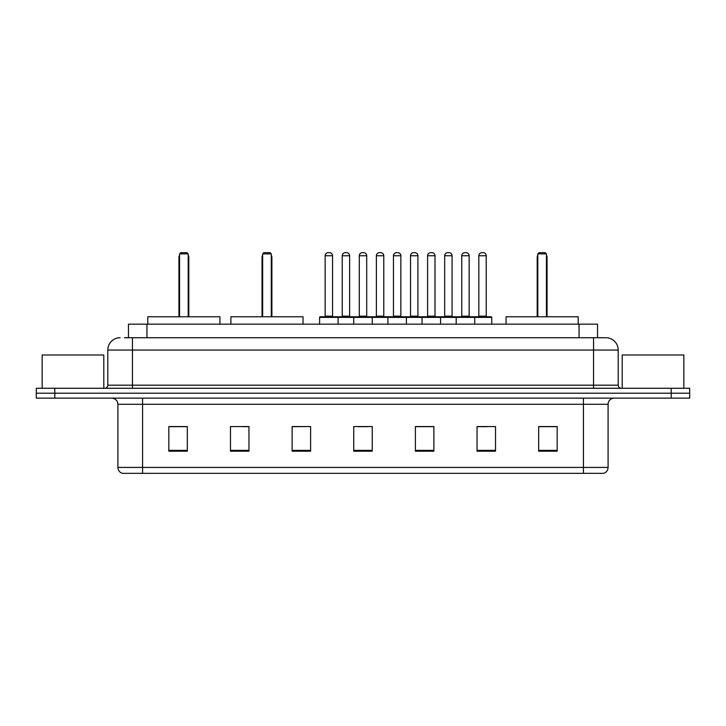 <?xml version="1.0" encoding="UTF-8"?>
<svg xmlns="http://www.w3.org/2000/svg" width="726" height="726" viewBox="0 0 726 726"><rect width="100%" height="100%" fill="white"/><g stroke="black" fill="none" stroke-linecap="round" stroke-linejoin="round"><path stroke-width="1.09" d="M124.455 337.726L132.459 337.726L124.455 337.726L128.466 337.726L128.466 324.168L597.534 324.168L597.534 337.726M120.135 337.726A12.324 12.324 0 0 0 107.802 350.059L107.802 385.188A3.085 3.085 0 0 1 104.725 388.274M618.198 350.059L132.459 350.059L132.459 337.726L605.865 337.726A12.324 12.324 0 0 1 618.198 350.059L618.198 385.188C618.38 387.067 619.405 388.092 621.274 388.274M54.795 388.274L36.3 388.274L36.3 393.202L54.795 393.202L36.3 393.202L36.3 398.138L54.795 398.138L54.795 393.202L671.205 393.202L54.795 393.202L54.795 388.274L671.205 388.274L671.205 393.202L689.7 393.202L671.205 393.202L671.205 398.138L54.795 398.138M671.205 398.138L689.7 398.138L689.7 388.274L671.205 388.274M605.684 337.726L601.545 337.726M608.089 467.417C607.916 470.375 606.437 472.345 603.651 473.334L583.432 473.334L583.432 467.417L608.089 467.417L608.089 404.3A6.162 6.162 0 0 1 614.25 398.138M583.432 473.334L122.349 473.334A6.162 6.162 0 0 1 117.911 467.417L117.911 404.3C117.548 400.552 115.498 398.501 111.75 398.138M557.169 451.209L557.169 426.552L538.674 426.552L538.674 451.209L557.169 451.209M495.531 451.209L495.531 426.552L477.036 426.552L477.036 451.209L495.531 451.209M433.885 451.209L433.885 426.552L415.399 426.552L415.399 451.209L433.885 451.209M187.326 451.209L187.326 426.552L168.831 426.552L168.831 451.209L187.326 451.209M248.964 451.209L248.964 426.552L230.469 426.552L230.469 451.209L248.964 451.209M310.601 451.209L310.601 426.552L292.115 426.552L292.115 451.209L310.601 451.209M372.247 451.209L372.247 426.552L353.753 426.552L353.753 451.209L372.247 451.209M572.215 473.334L142.568 473.334L142.568 467.417L583.432 467.417L583.432 404.3L117.911 404.3M477.899 426.679L487.146 426.679M310.601 426.552L292.115 426.679L310.601 426.552M243.228 426.679L248.964 426.679M426.679 426.679L418.848 426.679M358.381 426.679L367.619 426.679M187.326 426.679L168.831 426.679M433.885 426.679L415.399 426.679M557.169 426.679L538.674 426.679M103.8 388.274L103.8 354.987L42.153 354.987L42.153 388.274M219.933 324.168L219.933 316.772L147.814 316.772L147.814 324.168M179.558 253.891L180.792 252.666L186.954 252.666L188.188 253.891L179.558 253.891L179.558 316.772M188.188 253.891L188.188 316.772M188.805 316.772L188.805 257.594A4.928 4.928 0 0 0 188.188 255.207M178.941 316.772L178.941 257.594L179.558 257.594M683.847 388.274L683.847 354.987L622.2 354.987L622.2 388.274M303.023 324.168L303.023 316.772L230.904 316.772L230.904 324.168M262.649 253.891L263.883 252.666L270.045 252.666L271.279 253.891L262.649 253.891L262.649 316.772M271.279 253.891L271.279 316.772M271.896 316.772L271.896 257.594A4.928 4.928 0 0 0 271.279 255.207M262.032 316.772L262.032 257.594L262.649 257.594M578.186 324.168L578.186 316.772L506.067 316.772L506.067 324.168M537.812 253.891L539.046 252.666L545.208 252.666L546.442 253.891L537.812 253.891L537.812 316.772M546.442 253.891L546.442 316.772M547.059 316.772L547.059 257.594A4.928 4.928 0 0 0 546.442 255.207M537.195 316.772L537.195 257.594L537.812 257.594M473.897 316.772L491.157 316.772A0.617 0.617 0 0 1 491.765 317.389L319.603 317.389A0.617 0.617 0 0 1 320.22 316.772L337.481 316.772A0.617 0.617 0 0 1 338.098 317.389L338.098 324.168M332.553 255.743L325.148 255.743A3.085 3.085 0 0 1 328.234 252.666L329.468 252.666A3.085 3.085 0 0 1 332.553 255.743L332.553 316.155A0.617 0.617 0 0 0 333.161 316.772M325.148 255.743L325.148 316.155A0.617 0.617 0 0 1 324.54 316.772M319.603 317.389L319.603 324.168M353.753 324.168L353.753 317.389A0.617 0.617 0 0 1 354.37 316.772L371.63 316.772A0.617 0.617 0 0 1 372.247 317.389L372.247 324.168M366.703 255.743L359.297 255.743A3.085 3.085 0 0 1 362.383 252.666L363.617 252.666A3.085 3.085 0 0 1 366.703 255.743L366.703 316.155A0.617 0.617 0 0 0 367.311 316.772M359.297 255.743L359.297 316.155A0.617 0.617 0 0 1 358.689 316.772M387.902 324.168L387.902 317.389A0.617 0.617 0 0 1 388.519 316.772L405.78 316.772A0.617 0.617 0 0 1 406.397 317.389L406.397 324.168M400.852 255.743L393.447 255.743A3.085 3.085 0 0 1 396.532 252.666L397.766 252.666A3.085 3.085 0 0 1 400.852 255.743L400.852 316.155A0.617 0.617 0 0 0 401.46 316.772M393.447 255.743L393.447 316.155A0.617 0.617 0 0 1 392.839 316.772M422.051 324.168L422.051 317.389A0.617 0.617 0 0 1 422.668 316.772L439.929 316.772A0.617 0.617 0 0 1 440.546 317.389L440.546 324.168M435.001 255.743L427.596 255.743A3.085 3.085 0 0 1 430.681 252.666L431.916 252.666A3.085 3.085 0 0 1 435.001 255.743L435.001 316.155A0.617 0.617 0 0 0 435.618 316.772M427.596 255.743L427.596 316.155A0.617 0.617 0 0 1 426.988 316.772M456.2 324.168L456.2 317.389A0.617 0.617 0 0 1 456.817 316.772L474.078 316.772A0.617 0.617 0 0 1 474.695 317.389L474.695 324.168M469.15 255.743L461.754 255.743A3.085 3.085 0 0 1 464.831 252.666L466.065 252.666A3.085 3.085 0 0 1 469.15 255.743L469.15 316.155A0.617 0.617 0 0 0 469.767 316.772M461.754 255.743L461.754 316.155A0.617 0.617 0 0 1 461.137 316.772M354.551 316.772L337.3 316.772M342.227 255.743A3.085 3.085 0 0 1 345.313 252.666L346.538 252.666A3.085 3.085 0 0 1 349.623 255.743L342.227 255.743L342.227 316.155A0.617 0.617 0 0 1 341.61 316.772M349.623 255.743L349.623 316.155A0.617 0.617 0 0 0 350.241 316.772M388.7 316.772L371.449 316.772M376.377 255.743A3.085 3.085 0 0 1 379.462 252.666L380.687 252.666A3.085 3.085 0 0 1 383.773 255.743L376.377 255.743L376.377 316.155A0.617 0.617 0 0 1 375.759 316.772M383.773 255.743L383.773 316.155A0.617 0.617 0 0 0 384.39 316.772M422.85 316.772L405.598 316.772M410.526 255.743A3.085 3.085 0 0 1 413.611 252.666L414.836 252.666A3.085 3.085 0 0 1 417.922 255.743L410.526 255.743L410.526 316.155A0.617 0.617 0 0 1 409.909 316.772M417.922 255.743L417.922 316.155A0.617 0.617 0 0 0 418.539 316.772M456.999 316.772L439.747 316.772M444.675 255.743A3.085 3.085 0 0 1 447.76 252.666L448.986 252.666A3.085 3.085 0 0 1 452.071 255.743L444.675 255.743L444.675 316.155A0.617 0.617 0 0 1 444.058 316.772M452.071 255.743L452.071 316.155A0.617 0.617 0 0 0 452.688 316.772M478.824 255.743A3.085 3.085 0 0 1 481.91 252.666L483.135 252.666A3.085 3.085 0 0 1 486.22 255.743L478.824 255.743L478.824 316.155A0.617 0.617 0 0 1 478.207 316.772M486.22 255.743L486.22 316.155A0.617 0.617 0 0 0 486.837 316.772M491.765 317.389L491.765 324.168M146.961 337.726L146.961 324.168M579.039 337.726L579.039 324.168M132.459 388.274L132.459 350.059L107.802 350.059M107.802 385.188L618.198 385.188M593.541 337.726L593.541 388.274M583.432 398.138L583.432 404.3L608.089 404.3M117.911 467.417L142.568 467.417L142.568 398.138M372.247 450.356L353.753 450.356M310.601 450.356L292.115 450.356M248.964 450.356L230.469 450.356M187.326 450.356L168.831 450.356M433.885 450.356L415.399 450.356M495.531 450.356L477.036 450.356M557.169 450.356L538.674 450.356M188.188 257.594L188.805 257.594M271.279 257.594L271.896 257.594M546.442 257.594L547.059 257.594M325.148 316.155L332.553 316.155M359.297 316.155L366.703 316.155M393.447 316.155L400.852 316.155M427.596 316.155L435.001 316.155M461.754 316.155L469.15 316.155M342.227 316.155L349.623 316.155M376.377 316.155L383.773 316.155M410.526 316.155L417.922 316.155M444.675 316.155L452.071 316.155M478.824 316.155L486.22 316.155M179.558 255.207A4.928 4.928 0 0 0 178.941 257.594M262.649 255.207A4.928 4.928 0 0 0 262.032 257.594M537.812 255.207A4.928 4.928 0 0 0 537.195 257.594"/></g></svg>
